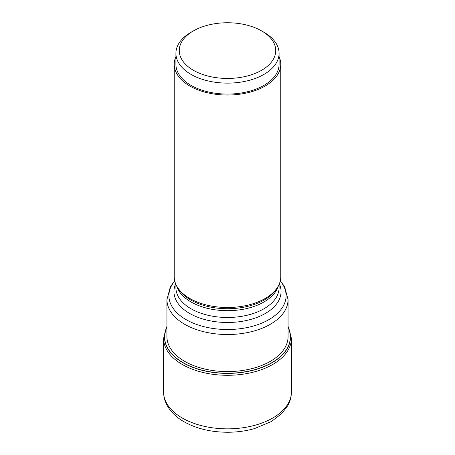 <?xml version="1.0" encoding="UTF-8"?>
<svg xmlns="http://www.w3.org/2000/svg" width="455" height="455" viewBox="0 0 455 455"><rect width="100%" height="100%" fill="white"/><g stroke="black" fill="none" stroke-linecap="round" stroke-linejoin="round"><path stroke-width="0.68" d="M288.06 327.202A62.87 36.298 180 0 1 259.202 368.288A62.87 36.298 180 0 1 183.046 362.612A62.87 36.298 180 0 1 166.939 327.202M174.237 64.291L174.237 276.748A53.263 30.752 0 0 0 177.217 286.883A53.263 30.752 0 0 0 189.837 298.491A53.263 30.752 0 0 0 277.783 286.883A53.263 30.752 0 0 0 280.763 276.748L280.763 64.291A53.263 30.752 180 0 1 247.884 92.706A53.263 30.752 180 0 1 189.837 86.04A53.263 30.752 180 0 1 174.237 64.291A53.263 30.752 180 0 1 175.914 56.636M279.086 56.636A53.263 30.752 180 0 1 280.763 64.291M175.914 53.337L175.914 64.291A51.586 29.785 0 0 0 191.02 85.352A51.586 29.785 0 0 0 247.241 91.808A51.586 29.785 0 0 0 279.086 64.291L279.086 53.337A51.586 29.785 180 0 1 263.98 74.398A51.586 29.785 180 0 1 191.02 74.398A51.586 29.785 180 0 1 175.914 53.337A51.586 29.785 180 0 1 191.02 32.277L193.392 30.906A48.23 27.846 180 0 1 193.398 30.906A48.23 27.846 180 0 1 261.602 30.906L263.98 32.277A51.586 29.785 180 0 1 279.086 53.337M263.98 32.277L261.608 30.906A48.23 27.846 180 0 1 261.608 30.906A48.23 27.846 180 0 1 261.602 70.286A48.23 27.846 180 0 1 193.398 70.286A48.23 27.846 180 0 1 193.392 30.906M166.939 326.98A63.006 36.377 0 0 0 182.944 362.743A63.006 36.377 0 0 0 259.486 368.357A63.006 36.377 0 0 0 288.06 326.98M291.416 391.943C291.388 396.777 290.154 401.367 287.725 405.718L281.736 413.601L271.237 421.603L254.499 428.593C246.007 430.999 237.089 432.216 227.739 432.25C211.018 432.187 196.429 428.678 183.974 421.722C176.603 417.508 171.08 412.247 167.4 405.94C164.886 401.526 163.618 396.862 163.584 391.943A63.916 36.9 0 0 0 182.301 418.037A63.916 36.9 0 0 0 251.962 426.039A63.916 36.9 0 0 0 291.416 391.943L291.416 338.395A63.916 36.9 180 0 1 251.962 372.486A63.916 36.9 180 0 1 182.301 364.483A63.916 36.9 180 0 1 163.584 338.395L166.939 326.241M288.06 335.779A60.578 34.972 0 0 1 251.342 368.76A60.578 34.972 0 0 1 184.662 361.338A60.578 34.972 180 0 1 166.939 335.779M288.06 337.434L288.06 299.561A60.56 34.967 180 0 1 250.677 331.866A60.56 34.967 180 0 1 184.679 324.284A60.56 34.967 180 0 1 184.639 324.267A60.56 34.967 180 0 1 166.939 299.561L166.939 337.434M174.743 280.968A58.598 33.829 0 0 0 186.027 319.586A58.598 33.829 0 0 0 186.067 319.609A58.598 33.829 0 0 0 261.437 323.266A58.598 33.829 0 0 0 280.257 280.968M279.342 283.812A53.553 30.917 180 0 1 254.106 318.403A53.553 30.917 180 0 1 189.667 313.45A53.553 30.917 180 0 1 189.633 313.432A53.553 30.917 180 0 1 175.658 283.812M175.914 284.403L175.914 287.696A51.586 29.785 0 0 0 191.02 308.757A51.586 29.785 0 0 0 191.054 308.774A51.586 29.785 0 0 0 247.264 315.207A51.586 29.785 0 0 0 279.086 287.696L279.086 284.403M278.358 285.882A51.586 29.785 180 0 1 243.192 309.269A51.586 29.785 180 0 1 191.06 301.978A51.586 29.785 180 0 1 191.02 301.961A51.586 29.785 180 0 1 176.642 285.882M177.217 286.883L178.206 288.521A52.217 30.144 0 0 0 190.577 299.902A52.217 30.144 0 0 0 190.617 299.919A52.217 30.144 0 0 0 276.794 288.521L277.783 286.883M291.416 338.395L288.06 326.241M163.584 391.943L163.584 338.395M166.939 299.561L170.363 286.792L174.692 280.775M288.06 299.561L284.637 286.792L280.308 280.775"/></g></svg>
